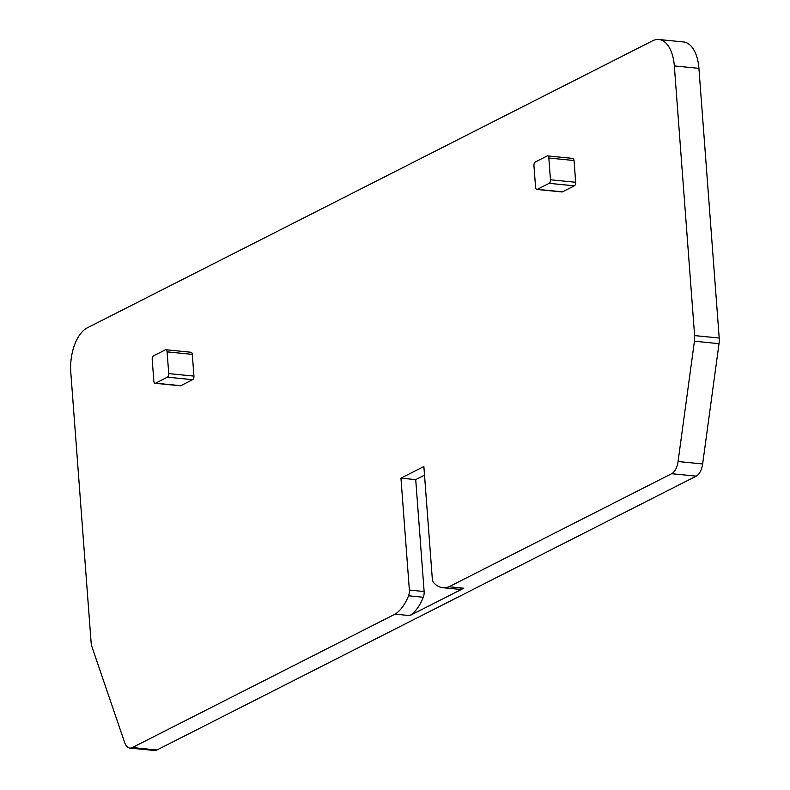 <?xml version="1.0" encoding="UTF-8"?>
<svg xmlns="http://www.w3.org/2000/svg" width="790" height="790" viewBox="0 0 790 790"><rect width="100%" height="100%" fill="white"/><g stroke="black" fill="none" stroke-linecap="round" stroke-linejoin="round"><path stroke-width="1.19" d="M535.264 162.009L547.095 156.005A2.903 1.521 -84.3 0 1 547.588 155.906A2.903 1.521 -84.3 0 1 548.833 158.02L550.472 179.764A2.903 1.521 -84.3 0 1 549.149 183.329L537.319 189.333A2.903 1.521 -84.3 0 1 536.825 189.442A2.903 1.521 -84.3 0 1 535.581 187.329L533.941 165.574A2.903 1.521 -84.3 0 1 535.264 162.009M674.334 65.916L694.607 335.592A14.516 7.614 95.7 0 1 694.43 341.221L678.057 461.518A14.516 7.614 95.7 0 1 671.648 473.704L449.006 586.763A43.539 22.831 95.7 0 1 442.854 587.701A43.539 22.831 95.7 0 1 433.878 582.921A7.258 3.802 95.7 0 1 432.278 578.438L423.865 466.525L400.955 478.157L409.368 590.071A7.258 3.802 95.7 0 1 408.539 595.788A43.539 22.831 95.7 0 1 395.079 614.136L132.355 747.547A14.516 7.614 95.7 0 1 129.876 748.061A14.516 7.614 95.7 0 1 124.652 742.531L92.055 647.099A14.516 7.614 95.7 0 1 91.077 642.063L70.794 372.376A36.281 19.019 95.7 0 1 87.265 327.86L652.629 40.774A36.281 19.019 95.7 0 1 658.83 39.5A36.281 19.019 95.7 0 1 674.334 65.916L698.923 68.355A36.281 19.019 95.7 0 0 683.419 41.939L658.83 39.5M572.306 158.504A2.903 1.521 95.7 0 1 572.799 158.405A2.903 1.521 95.7 0 1 574.044 160.518L575.683 182.273A2.903 1.521 95.7 0 1 574.36 185.828L562.529 191.842A2.903 1.521 95.7 0 1 562.036 191.94L536.825 189.442M190.568 352.35A2.903 1.521 95.7 0 1 191.061 352.251A2.903 1.521 95.7 0 1 192.296 354.364L167.095 351.856A2.903 1.521 -84.3 0 0 165.851 349.743A2.903 1.521 -84.3 0 0 165.357 349.851L153.517 355.856A2.903 1.521 -84.3 0 0 152.203 359.42L153.843 381.175A2.903 1.521 -84.3 0 0 155.077 383.288A2.903 1.521 -84.3 0 0 155.571 383.18L167.411 377.176A2.903 1.521 -84.3 0 0 168.724 373.611L167.095 351.856M155.077 383.288L180.288 385.787A2.903 1.521 95.7 0 0 180.782 385.688L192.622 379.674A2.903 1.521 95.7 0 0 193.935 376.109L192.296 354.364M449.006 586.763L463.76 588.224L409.832 615.607A43.539 22.831 -84.3 0 0 423.292 597.25A7.258 3.802 -84.3 0 0 424.131 591.532L415.718 479.619L424.507 475.155M395.079 614.136L409.832 615.607M678.057 461.518L702.646 463.957A14.516 7.614 95.7 0 1 696.237 476.143L156.943 749.987A14.516 7.614 95.7 0 1 154.465 750.5L129.876 748.061M694.607 335.592L719.206 338.031L698.923 68.355M719.206 338.031A14.516 7.614 95.7 0 1 719.019 343.66L702.646 463.957M442.854 587.701L457.608 589.162A43.539 22.831 -84.3 0 0 463.76 588.224M400.955 478.157L415.718 479.619M574.044 160.518L548.833 158.02M562.529 191.842L537.319 189.333M574.36 185.828L549.149 183.329M575.683 182.273L550.472 179.764M132.355 747.547L156.943 749.987M694.43 341.221L719.019 343.66M671.648 473.704L696.237 476.143M180.782 385.688L155.571 383.18M192.622 379.674L167.411 377.176M193.935 376.109L168.724 373.611M409.368 590.071L424.131 591.532M423.292 597.25L408.539 595.788M572.799 158.405L547.588 155.906M191.061 352.251L165.851 349.743"/></g></svg>
